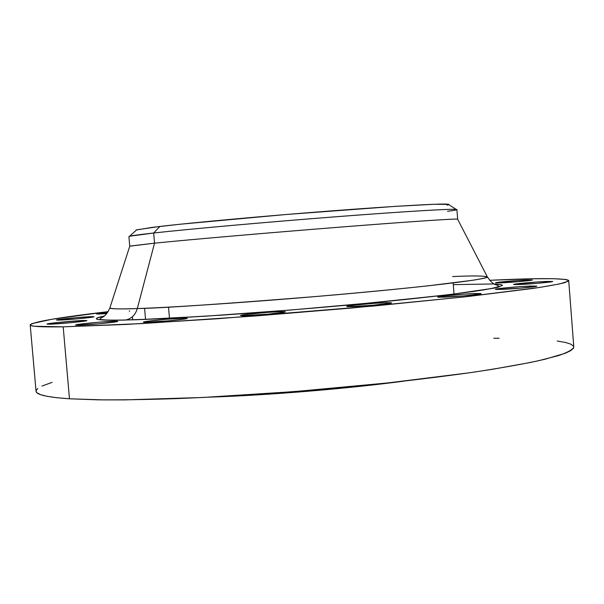 <?xml version="1.0" encoding="UTF-8"?>
<svg xmlns="http://www.w3.org/2000/svg" width="604" height="604" viewBox="0 0 604 604"><rect width="100%" height="100%" fill="white"/><g stroke="black" fill="none" stroke-linecap="round" stroke-linejoin="round"><path stroke-width="0.91" d="M244.741 315.711L240.634 315.507C239.697 314.707 269.437 311.83 280.996 311.589L281.087 312.698L280.996 311.589L266.5 312.427L244.099 314.714L240.641 315.53L242.559 315.726L268.327 314.118L284.144 312.2L285.39 311.732L280.996 311.589L285.42 311.777C286.643 312.555 256.073 315.514 244.741 315.711M351.853 306.628L346.787 306.447C345.896 305.684 373.74 303.027 386.009 302.695L386.107 303.895L386.009 302.695L375.22 303.268L354.888 305.073L347.761 306.092L346.885 306.522L347.73 306.636L371.581 305.382L390.629 303.178L391.249 302.763L386.009 302.695L391.422 302.861C392.562 303.608 363.918 306.341 351.853 306.628M443.427 297.183L437.621 297.047C436.798 296.353 462.49 293.944 474.955 293.529L475.046 294.737L474.955 293.529L464.046 294.14L441.735 296.209L438.217 296.791L437.885 297.16L438.965 297.236L463.087 295.922L479.349 294.14L480.739 293.529L474.955 293.529L481.109 293.657C482.151 294.329 455.718 296.813 443.427 297.183M501.418 289.399L495.318 289.316C494.555 288.704 518.27 286.507 530.425 286.054L530.516 287.179L530.425 286.054L519.795 286.666L501.343 288.297L495.718 289.127L496.888 289.49L520.406 288.153L536.556 286.288L530.425 286.054L536.858 286.13C537.809 286.719 513.43 288.976 501.418 289.399M519.448 284.507L513.528 284.469C512.811 283.94 534.955 281.909 546.477 281.441L546.552 282.446L546.477 281.441L536.397 282.038L516.677 283.85L513.861 284.31L515.099 284.62L537.401 283.314L552.441 281.6L546.477 281.441L552.69 281.464C553.566 281.985 530.848 284.069 519.448 284.507M500.958 282.846L495.559 282.831C494.872 282.355 515.944 280.43 526.696 279.977L526.764 280.86L526.696 279.977L517.273 280.543L498.64 282.249L495.559 282.823L496.949 282.951L517.756 281.713L532.079 280.113L526.696 279.977L532.358 279.984C533.181 280.445 511.603 282.415 500.958 282.846M98.882 314.042L96.565 313.959L107.618 312.472L96.617 313.914L106.742 313.604L98.882 314.042M129.422 310.834L129.475 311.415L129.422 310.834M58.724 320.128L56.504 320.022C55.659 319.463 83.307 316.806 91.574 316.647L91.627 317.266L91.574 316.647L76.889 317.606L60.762 319.244L57.312 320.135L77.335 318.837L91.959 317.213L93.922 316.806L91.574 316.647L93.975 316.753C95.062 317.289 66.802 319.999 58.724 320.128M49.317 324.205L47.014 324.076C46.123 323.434 75.651 320.573 84.386 320.445L84.447 321.132L84.386 320.445L82.189 320.52L57.606 322.506L49.437 323.517L47.127 323.986L47.837 324.205L69.082 322.853L84.703 321.094L86.825 320.633L84.386 320.445L86.893 320.573C88.063 321.185 57.841 324.122 49.317 324.205M146.613 322.325L143.375 322.136C142.423 321.351 173.235 318.346 183.782 318.18L183.858 319.138L183.782 318.18L165.949 319.305L147.58 321.245L143.397 322.091L144.718 322.325L169.105 320.807L185.504 318.874L187.293 318.376L183.782 318.18L187.293 318.361C188.546 319.116 156.904 322.204 146.613 322.325M78.218 325.194L75.591 325.027C74.654 324.31 105.383 321.313 114.896 321.185L114.971 321.992L114.896 321.185L98.233 322.242L80.204 324.122L76.429 324.726L75.719 325.103L76.572 325.186L99.343 323.759L115.636 321.887L117.72 321.396L114.896 321.185L117.757 321.343C118.996 322.03 87.497 325.111 78.218 325.194M448.772 204.635L448.123 204.212C442.543 203.374 395.801 205.949 330.569 210.962C265.435 215.953 193.514 222.521 159.924 226.447L153.68 233.001L154.541 243.155L137.312 308.561C119.343 309.142 110.192 308.961 109.845 308.01C112.072 308.991 121.23 309.18 137.312 308.561C135.356 314.978 131.461 318.791 125.617 319.999L125.066 320.075C103.027 320.588 85.776 319.909 104.167 316.051L96.867 318.119L96.376 318.882L97.893 319.478L101.495 319.909L115.077 320.218L137.138 319.727L204.069 316.277L291.158 309.973L380.059 302.083L451.732 294.329L493.423 288.244L498.542 287.104L502.49 285.33L501.433 284.703L494.299 283.978L501.229 284.65C503.245 285.405 500.678 286.598 493.513 288.229L474.457 291.339L443.993 295.265L356.707 304.303C307.376 308.795 259.569 312.555 221.109 315.167L160.581 318.738L125.617 319.999C131.461 318.791 135.356 314.978 137.312 308.561C178.308 307.232 271.453 300.709 353.098 293.265C434.895 285.82 487.677 279.154 487.39 276.964C484.431 275.764 472.849 275.628 452.653 276.572M129.769 246.183L154.541 243.155L137.312 308.561C160.151 308.229 219.697 304.212 315.952 296.526C357.425 292.97 394.729 289.414 427.866 285.858L473.423 280.165C481.818 278.769 486.477 277.704 487.39 276.964L457.59 219.146C456.435 218.527 409.731 221.623 339.758 227.149C269.913 232.661 190.585 239.539 154.541 243.155C190.985 239.501 271.762 232.502 342.083 226.968C412.547 221.419 458.277 218.414 457.658 219.192L456.903 209.596C457.492 208.388 411.709 210.947 341.222 216.353C270.879 221.751 190.094 228.954 153.68 233.001C188.72 229.112 264.522 222.31 333.121 216.979C401.834 211.642 450.69 208.72 456.171 209.384C458.293 209.641 455.401 210.29 447.504 211.324M568.719 280.641C565.503 278.089 539.138 277.968 489.633 280.286L532.909 278.769L553.589 278.701L565.865 279.486L568.417 280.226L568.356 281.2L559.848 283.865L539.553 287.459L463.804 296.972L351.007 308.078L256.526 315.884L141.978 323.585L63.186 326.832L69.468 398.791C47.271 397.251 36.127 394.729 36.036 391.218L36.995 392.819L40.717 394.706L47.323 396.352L56.897 397.726L69.468 398.791L97.297 399.818C119.834 400.014 146.009 399.621 175.809 398.64C237.848 396.194 312.555 390.765 381.011 383.653C414.472 379.992 445.163 376.194 473.091 372.26C498.904 368.327 520.618 364.514 538.217 360.807L558.428 355.613C567.783 352.396 572.909 349.527 573.792 347.006L568.719 280.641L564.944 282.596C558.579 284.227 547.805 286.19 532.63 288.486L467.141 296.609L374.744 305.918L217.538 318.753L126.583 324.416L63.186 326.832L69.468 398.791L103.473 399.901L124.688 399.893L202.612 397.485L294.45 391.596L387.791 382.928L469.769 372.743L492.728 369.255L530.538 362.453L545.08 359.221L565.17 353.287L570.757 350.63L573.475 348.221L573.792 346.975M209.037 397.16C267.58 395.303 346.024 388.848 404.091 381.124L362.649 386.069L298.331 392.041L255.454 394.993L209.029 397.168M169.467 318.285L168.516 307.134M52.125 382.37L41.97 386.047M37.773 388.463L36.059 390.728M573.453 346.062L570.818 344.159L565.737 342.528L557.265 341.011M499.138 338.263L493.793 338.255M63.186 326.832C41.117 327.134 30.117 326.5 30.2 324.914C32.963 321.872 58.95 317.447 108.169 311.641L51.785 319.297L32.065 323.585L30.253 324.688L31.083 325.594L34.7 326.281L63.186 326.832M493.725 283.956L453.287 284.643M129.739 246.153L128.916 236.557C128.841 236.028 137.093 234.843 153.68 233.001L159.924 226.447L136.7 229.822L129.603 236.232L153.68 233.001L154.541 243.155L129.792 246.1L109.845 308.01C104.484 319.116 101.782 316.277 100.09 318.972C100.022 319.992 108.524 320.331 125.594 320.007C170.079 319.146 275.937 311.951 365.677 303.442C415.718 298.678 456.994 293.929 479.327 290.562C490.705 288.833 497.198 287.376 498.798 286.19C496.692 283.812 494.495 287.051 487.39 276.964M448.817 204.386L434.201 204.273L394.918 206.387L285.564 214.556L180.211 224.227L152.019 227.406L136.179 230.011M447.02 205.156L448.561 204.733M96.927 318.089L97.025 319.252M456.171 209.384L448.123 204.212M144.59 308.289L145.541 319.41M453.151 282.921L454.034 294.05M36.036 391.218L30.2 324.914M132.412 316.745L132.676 319.871"/></g></svg>
